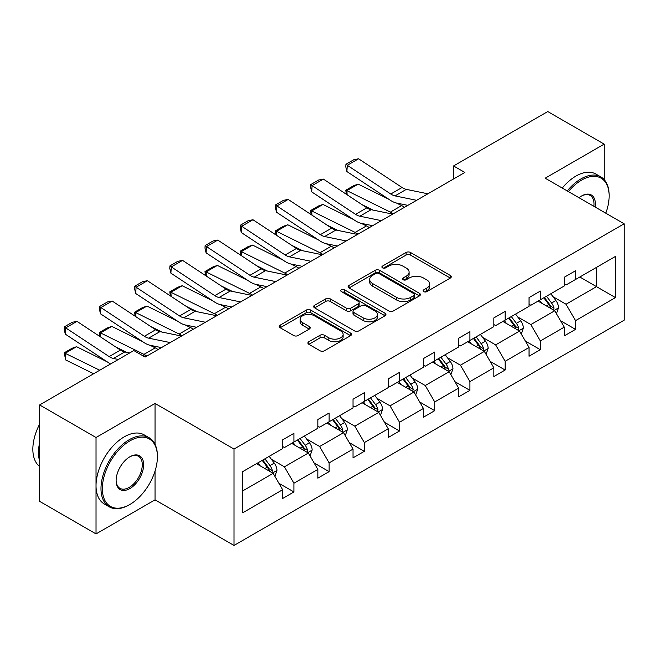 <?xml version="1.0" encoding="UTF-8"?>
<svg xmlns="http://www.w3.org/2000/svg" width="657" height="657" viewBox="0 0 657 657"><rect width="100%" height="100%" fill="white"/><g stroke="black" fill="none" stroke-linecap="round" stroke-linejoin="round"><path stroke-width="0.99" d="M423.732 291.634A2.193 1.265 0 0 0 426.828 291.634L450.365 278.051A3.129 1.807 0 0 0 451.277 276.769A3.129 1.807 0 0 0 450.365 275.497L410.494 252.477A3.129 1.807 0 0 0 406.067 252.477L382.53 266.06A2.193 1.265 0 0 0 381.889 266.956A2.193 1.265 0 0 0 382.53 267.851A2.193 1.265 0 0 0 385.634 267.851L388.681 266.093A10.019 5.79 0 0 1 402.856 266.093L406.174 268.015A10.019 5.79 0 0 1 409.114 272.105A10.019 5.79 0 0 1 406.174 276.195L403.127 277.952A2.193 1.265 0 0 0 402.486 278.847A2.193 1.265 0 0 0 403.127 279.742A2.193 1.265 0 0 0 406.231 279.742L409.278 277.985A10.019 5.79 0 0 1 423.453 277.985L426.771 279.907A10.019 5.79 0 0 1 429.711 283.996A10.019 5.79 0 0 1 426.771 288.086L423.732 289.844A2.193 1.265 0 0 0 423.083 290.739A2.193 1.265 0 0 0 423.732 291.634L423.732 289.844M308.831 341.73A3.129 1.807 0 0 0 307.919 343.011A3.129 1.807 0 0 0 308.831 344.293L320.016 350.748A3.129 1.807 0 0 0 324.451 350.748L350.583 335.661A3.129 1.807 0 0 0 351.503 334.38A3.129 1.807 0 0 0 350.583 333.099L310.72 310.079A3.129 1.807 0 0 0 306.285 310.079L280.153 325.174A3.129 1.807 0 0 0 279.233 326.447A3.129 1.807 0 0 0 280.153 327.728L293.663 335.53A3.129 1.807 0 0 0 298.089 335.53L309.275 329.075A3.129 1.807 0 0 0 310.194 327.794A3.129 1.807 0 0 0 309.275 326.513L302.573 322.644A8.377 4.837 0 0 1 300.126 319.228A8.377 4.837 0 0 1 305.291 314.752A8.377 4.837 0 0 1 314.424 315.803L340.671 330.956A8.377 4.837 0 0 1 343.126 334.38A8.377 4.837 0 0 1 337.953 338.848A8.377 4.837 0 0 1 328.82 337.797L324.451 335.275A3.129 1.807 0 0 0 320.016 335.275L308.831 341.73L308.831 344.293M155.036 403.439L96.029 437.505L39.617 404.934L39.617 501.34L96.029 533.911L155.036 499.846L234.015 545.441L234.015 449.035L155.036 403.439L155.036 444.304M604.177 179.607L604.177 144.129L545.179 178.195L624.15 223.791L234.015 449.035M604.177 144.129L547.766 111.559L453.56 165.95L453.56 178.975M39.617 404.934L133.823 350.551L145.107 357.063L464.844 172.463L453.56 165.95M388.903 310.975A3.129 1.807 0 0 0 393.329 310.975L419.462 295.888A3.129 1.807 0 0 0 420.381 294.607A3.129 1.807 0 0 0 419.462 293.334L379.598 270.314A3.129 1.807 0 0 0 375.172 270.314L349.031 285.401A3.129 1.807 0 0 0 348.12 286.682A3.129 1.807 0 0 0 349.031 287.963L388.903 310.975M342.264 292.11A2.193 1.265 0 0 1 344.49 292.422L344.49 289.811L385.027 313.217A3.129 1.807 0 0 1 385.938 314.498A3.129 1.807 0 0 1 385.027 315.771L358.886 330.865A3.129 1.807 0 0 1 354.46 330.865L314.596 307.846L314.596 305.283A3.129 1.807 0 0 0 313.676 306.564A3.129 1.807 0 0 0 314.596 307.846M314.596 305.283L325.773 298.828A3.129 1.807 0 0 1 330.208 298.828L346.379 308.166A3.129 1.807 0 0 0 350.805 308.166L358.221 303.879A3.129 1.807 0 0 0 359.141 302.606A3.129 1.807 0 0 0 358.221 301.325L341.394 291.601A2.193 1.265 0 0 1 340.753 290.706A2.193 1.265 0 0 1 342.1 289.54A2.193 1.265 0 0 1 344.49 289.811M96.029 437.505L96.029 533.911M242.696 471.636L282.641 448.583L282.641 439.853L293.917 433.341L293.917 442.062L317.84 428.257L317.84 419.527L329.124 413.015L329.124 421.745L353.039 407.931L353.039 399.21L364.323 392.689L364.323 401.419L388.238 387.614L388.238 378.884L399.522 372.371L399.522 381.101L423.437 367.288L423.437 358.558L434.72 352.045L434.72 360.775L458.643 346.97L458.643 338.24L469.919 331.728L469.919 340.449L493.842 326.644L493.842 317.914L505.126 311.402L505.126 320.131L529.041 306.318L529.041 297.588L540.325 291.076L540.325 299.806L564.24 286L564.24 277.27L575.524 270.758L575.524 279.488L615.461 256.427L615.461 297.596L575.524 320.649L575.524 329.379L564.24 335.891L564.24 327.161L540.325 340.975L540.325 349.705L529.041 356.217L529.041 347.487L505.126 361.301L505.126 370.022L493.842 376.543L493.842 367.813L469.919 381.618L469.919 390.348L458.643 396.861L458.643 388.131L434.72 401.944L434.72 410.674L423.437 417.187L423.437 408.457L399.522 422.262L399.522 430.992L388.238 437.505L388.238 428.783L364.323 442.588L364.323 451.318L353.039 457.83L353.039 449.101L329.124 462.914L329.124 471.636L317.84 478.156L317.84 469.427L293.917 483.232L293.917 491.962L282.641 498.474L282.641 489.744L242.696 512.805L242.696 471.636M234.015 545.441L624.15 320.197L624.15 223.791M291.667 443.368L308.363 453.01L284.44 466.815L271.382 459.276M284.44 466.815L293.917 483.232M308.363 453.01L317.84 469.427M282.641 446.497L284.44 447.54L293.917 442.062M326.866 423.051L343.562 432.684L319.647 446.497L306.581 438.958M319.647 446.497L329.124 462.914M343.562 432.684L353.039 449.101M317.84 426.171L319.647 427.214L329.124 421.745M362.064 402.725L378.76 412.366L354.846 426.171L341.78 418.632M354.846 426.171L364.323 442.588M378.76 412.366L388.238 428.783M353.039 405.854L354.846 406.897L364.323 401.419M397.263 382.399L413.959 392.04L390.044 405.854L376.987 398.306M390.044 405.854L399.522 422.262M413.959 392.04L423.437 408.457M388.238 385.528L390.044 386.571L399.522 381.101M432.462 362.081L449.166 371.722L425.243 385.528L412.185 377.989M425.243 385.528L434.72 401.944M449.166 371.722L458.643 388.131M423.437 365.202L425.243 366.245L434.72 360.775M467.669 341.755L484.365 351.396L460.442 365.202L447.384 357.663M460.442 365.202L469.919 381.618M484.365 351.396L493.842 367.813M458.643 344.884L460.442 345.927L469.919 340.449M502.868 321.429L519.564 331.071L495.649 344.884L482.583 337.345M495.649 344.884L505.126 361.301M519.564 331.071L529.041 347.487M493.842 324.558L495.649 325.601L505.126 320.131M538.067 301.111L554.763 310.753L530.848 324.558L517.79 317.019M530.848 324.558L540.325 340.975M554.763 310.753L564.24 327.161M529.041 304.24L530.848 305.275L540.325 299.806M579.811 277.008L596.507 286.649L566.047 304.24L552.989 296.693M566.047 304.24L575.524 320.649M615.461 297.596L596.507 286.649L596.507 267.366L615.461 256.427M564.24 283.914L566.047 284.957L575.524 279.488M242.696 490.919L273.164 473.336L256.46 463.694M273.164 473.336L282.641 489.744M560.52 320.715L575.524 329.379M525.321 341.04L540.325 349.705M490.114 361.358L505.126 370.022M454.915 381.684L469.919 390.348M419.716 402.01L434.72 410.674M384.517 422.328L399.522 430.992M349.319 442.654L364.323 451.318M314.112 462.98L329.124 471.636M278.913 483.297L293.917 491.962M155.036 499.846L155.036 471.061M424.603 291.946L426.771 290.698A10.019 5.79 0 0 0 429.711 286.6L429.711 283.996M409.114 272.105L409.114 274.708A10.019 5.79 0 0 1 406.174 278.798L404.006 280.054M450.324 278.075L410.494 255.08A3.129 1.807 0 0 0 406.067 255.08L383.409 268.163M419.421 295.913L379.598 272.918A3.129 1.807 0 0 0 375.172 272.918L349.072 287.988M413.926 295.502A2.193 1.265 0 0 0 414.567 294.607A2.193 1.265 0 0 0 413.926 293.712L378.933 273.509A2.193 1.265 0 0 0 375.829 273.509L372.618 275.365A10.019 5.79 0 0 0 369.686 279.455A10.019 5.79 0 0 0 372.618 283.553L396.541 297.358A10.019 5.79 0 0 0 410.715 297.358L413.926 295.502L413.926 298.114A2.193 1.265 0 0 0 414.567 297.219L414.567 294.607M369.686 279.455L369.686 282.067A10.019 5.79 0 0 0 372.618 286.156L372.618 283.553M413.926 298.114L410.715 299.962A10.019 5.79 0 0 1 396.541 299.962L372.618 286.156M314.637 307.87L325.773 301.432L325.773 298.828M359.141 302.606L359.141 305.209A3.129 1.807 0 0 1 358.221 306.482L350.805 310.769A3.129 1.807 0 0 1 346.379 310.769L330.208 301.432A3.129 1.807 0 0 0 325.773 301.432M344.49 292.422L384.986 315.795M363.157 317.848A8.377 4.837 0 0 0 372.281 318.9A8.377 4.837 0 0 0 377.455 314.432A8.377 4.837 0 0 0 374.999 311.007L365.752 305.669A3.129 1.807 0 0 0 361.325 305.669L353.909 309.956A3.129 1.807 0 0 0 352.99 311.237A3.129 1.807 0 0 0 353.909 312.51L363.157 317.848L363.157 320.46A8.377 4.837 0 0 0 372.281 321.503A8.377 4.837 0 0 0 377.455 317.035L377.455 314.432M352.99 311.237L352.99 313.841A3.129 1.807 0 0 0 353.909 315.114L353.909 312.51M363.157 320.46L353.909 315.114M343.126 334.38L343.126 336.984A8.377 4.837 0 0 1 337.953 341.451A8.377 4.837 0 0 1 328.82 340.408L324.451 337.879A3.129 1.807 0 0 0 320.016 337.879L308.872 344.309M300.126 319.228L300.126 321.831A8.377 4.837 0 0 0 302.573 325.248L302.573 322.644M309.233 329.1L302.573 325.248M350.542 335.678L310.72 312.691A3.129 1.807 0 0 0 306.285 312.691L280.194 327.753M556.479 313.718L558.557 307.731A8.459 4.878 -120 0 0 555.855 300.528L550.788 293.761M346.362 194.283L345.779 190.234L353.68 185.676L358.172 184.124L388.813 199.252M396.417 203.013L401.641 205.592A23.931 13.822 60 0 1 404.515 207.292M541.705 303.214L539.504 300.274M358.172 184.124L346.896 190.637L390.357 212.104A23.931 13.822 60 0 1 393.231 213.804M345.779 190.234L346.896 190.637L347.142 194.809M373.069 210.1L362.056 204.655M553.514 310.03L553.991 308.092A8.459 4.878 -120 0 0 551.568 303L546.501 296.241M544.382 297.465L549.958 304.905A4.312 2.488 60 0 1 550.738 306.211L553.991 308.092M543.799 297.802L548.858 304.569A8.459 4.878 60 0 1 550.968 308.56M416.604 200.311L395.038 195.893A15.957 9.214 60 0 1 390.767 194.012L347.298 165.293L346.896 171.551L390.357 200.278A23.931 13.822 -120 0 0 396.771 203.087L407.857 205.362M427.888 193.799L406.322 189.372A15.957 9.214 60 0 1 402.051 187.5L358.582 158.78L347.298 165.293L345.943 164.258L353.844 159.7L358.582 158.78M346.896 171.551L345.779 166.763L345.943 164.258M605.77 213.18A38.927 22.478 120 0 0 609.146 195.975A38.927 22.478 120 0 0 581.617 180.084A38.927 22.478 120 0 0 568.404 191.606M567.229 190.932A39.888 23.028 -60 0 1 580.936 178.909A39.888 23.028 -60 0 1 600.884 176.938A39.888 23.028 -60 0 1 609.146 195.195L609.146 195.975M579.039 197.749A19.464 11.235 -60 0 1 581.617 195.975L581.617 195.975A19.464 11.235 -60 0 1 595.135 207.037M562.269 188.066A39.888 23.028 -60 0 1 575.975 176.043A39.888 23.028 -60 0 1 595.915 174.072L600.884 176.938M593.871 206.314A18.511 10.684 120 0 0 590.191 195.449A18.511 10.684 120 0 0 581.273 196.18M129.199 504.855L129.881 504.469A38.927 22.478 120 0 0 157.409 456.787A38.927 22.478 120 0 0 129.881 440.896A38.927 22.478 120 0 0 102.352 488.578A38.927 22.478 120 0 0 129.881 504.469L129.199 504.863A39.888 23.028 -60 0 1 129.199 504.863A39.888 23.028 -60 0 1 109.259 506.834A39.888 23.028 -60 0 1 103.141 474.871A39.888 23.028 -60 0 1 129.199 439.722A39.888 23.028 -60 0 1 149.147 437.743A39.888 23.028 -60 0 1 157.409 456.007L157.409 456.787M129.881 488.578A19.464 11.235 -60 0 1 116.117 480.628A19.464 11.235 -60 0 1 129.881 456.787L129.881 456.787A19.464 11.235 -60 0 1 143.645 464.737A19.464 11.235 -60 0 1 129.881 488.578M116.117 480.226A18.511 10.684 120 0 0 119.944 488.315A18.511 10.684 120 0 0 129.199 487.404A18.511 10.684 120 0 0 141.288 471.094A18.511 10.684 120 0 0 138.455 456.262A18.511 10.684 120 0 0 129.536 456.993M109.259 506.834L104.291 503.968A39.888 23.028 -60 0 1 98.18 472.005A39.888 23.028 -60 0 1 124.239 436.856A39.888 23.028 -60 0 1 144.179 434.877L149.147 437.743M39.617 460.959A39.888 23.028 -60 0 1 39.617 442.719M39.617 466.495A39.888 23.028 -60 0 1 39.617 424.159M521.28 334.043L523.35 328.048A8.459 4.878 -120 0 0 520.656 320.846L515.589 314.087M311.155 214.609L310.58 210.56L318.481 206.002L322.973 204.45L353.614 219.578M361.219 223.331L366.442 225.909A23.931 13.822 60 0 1 369.316 227.618M506.506 323.531L504.305 320.6M322.973 204.45L311.697 210.963L355.158 232.43A23.931 13.822 60 0 1 358.032 234.13M310.58 210.56L311.697 210.963L311.944 215.126M337.87 230.418L326.858 224.981M518.316 330.356L518.792 328.41A8.459 4.878 -120 0 0 516.369 323.326L511.302 316.559M509.183 317.783L514.76 325.231A4.312 2.488 60 0 1 515.54 326.537L518.792 328.41M508.592 318.128L513.659 324.887A8.459 4.878 60 0 1 515.77 328.878M486.081 354.369L488.151 348.374A8.459 4.878 -120 0 0 485.457 341.172L480.39 334.413M275.956 234.927L275.382 230.886L283.282 226.32L287.774 224.768L318.407 239.904M326.012 243.657L331.243 246.235A23.931 13.822 60 0 1 334.117 247.935M471.307 343.857L469.106 340.926M287.774 224.768L276.49 231.289L319.959 252.748A23.931 13.822 60 0 1 322.833 254.456M275.382 230.886L276.49 231.289L276.745 235.452M302.672 250.744L291.659 245.307M483.117 350.674L483.585 348.736A8.459 4.878 -120 0 0 481.17 343.644L476.103 336.885M473.984 338.109L479.561 345.549A4.312 2.488 60 0 1 480.341 346.855L483.585 348.736M473.393 338.445L478.46 345.212A8.459 4.878 60 0 1 480.571 349.204M381.405 220.637L359.839 216.21A15.957 9.214 60 0 1 355.568 214.338L312.1 185.611L311.697 191.877L355.158 220.596A23.931 13.822 -120 0 0 361.572 223.413L372.659 225.688M392.689 214.125L371.123 209.698A15.957 9.214 60 0 1 366.844 207.826L323.384 179.098L312.1 185.611L310.745 184.584L318.645 180.026L323.384 179.098M311.697 191.877L310.58 187.089L310.745 184.584M346.206 240.955L324.64 236.536A15.957 9.214 60 0 1 320.361 234.664L276.901 205.937L276.49 212.203L319.959 240.922A23.931 13.822 -120 0 0 326.373 243.731L337.46 246.005M357.49 234.442L335.924 230.024A15.957 9.214 60 0 1 331.645 228.143L288.185 199.424L276.901 205.937L275.546 204.902L283.438 200.344L288.185 199.424M276.49 212.203L275.382 207.407L275.546 204.902M450.874 374.687L452.952 368.692A8.459 4.878 -120 0 0 450.25 361.498L445.191 354.731M240.758 255.253L240.183 251.204L248.075 246.646L252.575 245.094L283.208 260.221M290.813 263.983L296.036 266.561A23.931 13.822 60 0 1 298.919 268.261M436.1 364.175L433.907 361.243M252.575 245.094L241.291 251.606L284.76 273.074A23.931 13.822 60 0 1 287.635 274.774M240.183 251.204L241.291 251.606L241.546 255.77M267.473 271.07L256.452 265.625M447.918 371L448.386 369.053A8.459 4.878 -120 0 0 445.963 363.97L440.904 357.211M438.786 358.435L444.362 365.875A4.312 2.488 60 0 1 445.142 367.181L448.386 369.053M438.194 358.771L443.261 365.53A8.459 4.878 60 0 1 445.364 369.53M311.007 261.281L289.441 256.854A15.957 9.214 60 0 1 285.163 254.982L241.702 226.263L241.291 232.521L284.76 261.248A23.931 13.822 -120 0 0 291.166 264.057L302.261 266.331M322.291 254.768L300.717 250.342A15.957 9.214 60 0 1 296.447 248.469L252.978 219.75L241.702 226.263L240.347 225.228L248.239 220.67L252.978 219.75M241.291 232.521L240.183 227.733L240.347 225.228M415.676 395.013L417.753 389.018A8.459 4.878 -120 0 0 415.052 381.816L409.984 375.057M205.559 275.579L204.984 271.53L212.876 266.972L217.377 265.42L248.009 280.547M255.614 284.3L260.837 286.879A23.931 13.822 60 0 1 263.712 288.587M400.901 384.501L398.709 381.569M217.377 265.42L206.093 271.932L249.553 293.392A23.931 13.822 60 0 1 252.436 295.1M204.984 271.53L206.093 271.932L206.347 276.096M232.266 291.388L221.253 285.951M412.711 391.317L413.187 389.379A8.459 4.878 -120 0 0 410.765 384.296L405.697 377.529M403.579 378.752L409.155 386.193A4.312 2.488 60 0 1 409.943 387.507L413.187 389.379M402.996 379.097L408.063 385.856A8.459 4.878 60 0 1 410.165 389.847M275.809 281.607L254.234 277.18A15.957 9.214 60 0 1 249.964 275.308L206.495 246.58L206.093 252.846L249.553 281.566A23.931 13.822 -120 0 0 255.967 284.382L267.062 286.657M287.084 275.094L265.518 270.668A15.957 9.214 60 0 1 261.248 268.795L217.779 240.068L206.495 246.58L205.14 245.554L213.04 240.988L217.779 240.068M206.093 252.846L204.984 248.059L205.14 245.554M380.477 415.331L382.555 409.344A8.459 4.878 -120 0 0 379.853 402.141L374.786 395.374M170.36 295.896L169.777 291.848L177.677 287.29L182.17 285.738L212.811 300.865M220.415 304.626L225.638 307.205A23.931 13.822 60 0 1 228.513 308.905M365.703 404.827L363.502 401.895M182.17 285.738L170.894 292.25L214.354 313.718A23.931 13.822 60 0 1 217.229 315.417M169.777 291.848L170.894 292.25L171.14 296.422M197.067 311.714L186.054 306.269M377.512 411.643L377.989 409.705A8.459 4.878 -120 0 0 375.566 404.613L370.499 397.855M368.38 399.078L373.956 406.519A4.312 2.488 60 0 1 374.736 407.825L377.989 409.705M367.789 399.415L372.856 406.182A8.459 4.878 60 0 1 374.966 410.173M240.602 301.924L219.036 297.506A15.957 9.214 60 0 1 214.765 295.625L171.296 266.906L170.894 273.164L214.354 301.892A23.931 13.822 -120 0 0 220.768 304.7L231.855 306.975M251.886 295.412L230.32 290.994A15.957 9.214 60 0 1 226.041 289.113L182.58 260.394L171.296 266.906L169.941 265.871L177.842 261.314L182.58 260.394M170.894 273.164L169.777 268.376L169.941 265.871M345.278 435.657L347.348 429.662A8.459 4.878 -120 0 0 344.654 422.467L339.587 415.7M135.153 316.222L134.578 312.174L142.479 307.616L146.971 306.063L177.604 321.191M185.217 324.944L190.44 327.531A23.931 13.822 60 0 1 193.314 329.231M330.504 425.145L328.303 422.213M146.971 306.063L135.687 312.576L179.156 334.043A23.931 13.822 60 0 1 182.03 335.743M134.578 312.174L135.687 312.576L135.942 316.74M161.868 332.031L150.855 326.595M342.313 431.969L342.79 430.023A8.459 4.878 -120 0 0 340.367 424.939L335.3 418.172M333.181 419.396L338.757 426.845A4.312 2.488 60 0 1 339.538 428.15L342.79 430.023M332.59 419.741L337.657 426.5A8.459 4.878 60 0 1 339.768 430.491M205.403 322.25L183.837 317.824A15.957 9.214 60 0 1 179.558 315.951L136.098 287.232L135.687 293.49L179.156 322.217A23.931 13.822 -120 0 0 185.57 325.026L196.657 327.301M216.687 315.738L195.121 311.311A15.957 9.214 60 0 1 190.842 309.439L147.382 280.711L136.098 287.232L134.742 286.197L142.643 281.639L147.382 280.711M135.687 293.49L134.578 288.702L134.742 286.197M310.079 455.983L312.149 449.988A8.459 4.878 -120 0 0 309.455 442.785L304.388 436.026M99.954 336.54L99.379 332.499L107.28 327.942L111.772 326.389L142.405 341.517M150.01 345.27L155.241 347.849A23.931 13.822 60 0 1 158.115 349.557M295.297 445.471L293.104 442.539M111.772 326.389L100.488 332.902L143.957 354.361A23.931 13.822 60 0 1 146.831 356.069M99.379 332.499L100.488 332.902L100.743 337.066M126.67 352.357L115.657 346.921M307.115 452.287L307.583 450.349A8.459 4.878 -120 0 0 305.168 445.265L300.101 438.498M297.982 439.722L303.559 447.162A4.312 2.488 60 0 1 304.339 448.476L307.583 450.349M297.391 440.059L302.458 446.826A8.459 4.878 60 0 1 304.569 450.817M170.204 342.576L148.638 338.15A15.957 9.214 60 0 1 144.359 336.277L100.899 307.55L100.488 313.816L143.957 342.535A23.931 13.822 -120 0 0 150.371 345.344L161.458 347.619M181.488 336.055L159.922 331.637A15.957 9.214 60 0 1 155.643 329.765L112.183 301.037L100.899 307.55L99.544 306.515L107.436 301.957L112.183 301.037M100.488 313.816L99.379 309.02L99.544 306.515M274.872 476.3L276.95 470.313A8.459 4.878 -120 0 0 274.248 463.111L269.189 456.344M76.573 346.707L65.289 353.22L65.7 359.954L64.181 352.817L72.073 348.259L76.573 346.707L107.206 361.835M260.098 465.788L257.905 462.857M64.181 352.817L99.733 370.228M93.639 373.751L65.7 359.954M271.916 472.613L272.384 470.667A8.459 4.878 -120 0 0 269.961 465.583L264.902 458.824M262.784 460.048L268.36 467.488A4.312 2.488 60 0 1 269.14 468.794L272.384 470.667M262.192 460.385L267.259 467.143A8.459 4.878 60 0 1 269.362 471.143M118.359 359.478L113.439 358.476A15.957 9.214 60 0 1 109.161 356.595L65.7 327.876L65.289 334.134L108.758 362.861A23.931 13.822 -120 0 0 110.598 363.962M129.634 352.965L124.715 351.955A15.957 9.214 60 0 1 120.445 350.082L76.976 321.363L65.7 327.876L64.345 326.841L72.237 322.283L76.976 321.363M146.289 356.381L142.635 355.634M65.289 334.134L64.181 329.346L64.345 326.841M426.771 290.698L426.771 288.086M403.127 279.742L403.127 277.952M406.174 278.798L406.174 276.195M382.53 267.851L382.53 266.06M406.067 255.08L406.067 252.477M410.494 255.08L410.494 252.477M450.365 278.051L450.365 275.497M349.031 287.963L349.031 285.401M375.172 272.918L375.172 270.314M379.598 272.918L379.598 270.314M419.462 295.888L419.462 293.334M396.541 299.962L396.541 297.358M410.715 299.962L410.715 297.358M330.208 301.432L330.208 298.828M346.379 310.769L346.379 308.166M350.805 310.769L350.805 308.166M358.221 306.482L358.221 303.879M385.027 315.771L385.027 313.217M320.016 337.879L320.016 335.275M324.451 337.879L324.451 335.275M328.82 340.408L328.82 337.797M309.275 329.075L309.275 326.513M280.153 327.728L280.153 325.174M306.285 312.691L306.285 310.079M310.72 312.691L310.72 310.079M350.583 335.661L350.583 333.099M554.155 310.4L558.499 307.895M551.568 303L555.855 300.528M546.46 305.957L548.858 304.569M401.641 205.592L390.357 212.104M395.038 195.893L406.322 189.372M390.767 194.012L402.051 187.5M518.956 330.717L523.301 328.213M516.369 323.326L520.656 320.846M511.253 326.274L513.659 324.887M366.442 225.909L355.158 232.43M483.757 351.043L488.102 348.538M481.17 343.644L485.457 341.172M476.054 346.6L478.46 345.212M331.243 246.235L319.959 252.748M359.839 216.21L371.123 209.698M355.568 214.338L366.844 207.826M324.64 236.536L335.924 230.024M320.361 234.664L331.645 228.143M448.55 371.369L452.895 368.856M445.963 363.97L450.25 361.498M440.855 366.918L443.261 365.53M296.036 266.561L284.76 273.074M289.441 256.854L300.717 250.342M285.163 254.982L296.447 248.469M413.352 391.687L417.696 389.182M410.765 384.296L415.052 381.816M405.656 387.244L408.063 385.856M260.837 286.879L249.553 293.392M254.234 277.18L265.518 270.668M249.964 275.308L261.248 268.795M378.153 412.013L382.497 409.508M375.566 404.613L379.853 402.141M370.458 407.57L372.856 406.182M225.638 307.205L214.354 313.718M219.036 297.506L230.32 290.994M214.765 295.625L226.041 289.113M342.954 432.339L347.298 429.826M340.367 424.939L344.654 422.467M335.251 427.888L337.657 426.5M190.44 327.531L179.156 334.043M183.837 317.824L195.121 311.311M179.558 315.951L190.842 309.439M307.755 452.657L312.1 450.152M305.168 445.265L309.455 442.785M300.052 448.214L302.458 446.826M155.241 347.849L143.957 354.361M148.638 338.15L159.922 331.637M144.359 336.277L155.643 329.765M272.548 472.983L276.893 470.469M269.961 465.583L274.248 463.111M264.853 468.54L267.259 467.143M113.439 358.476L124.715 351.955M109.161 356.595L120.445 350.082"/></g></svg>
